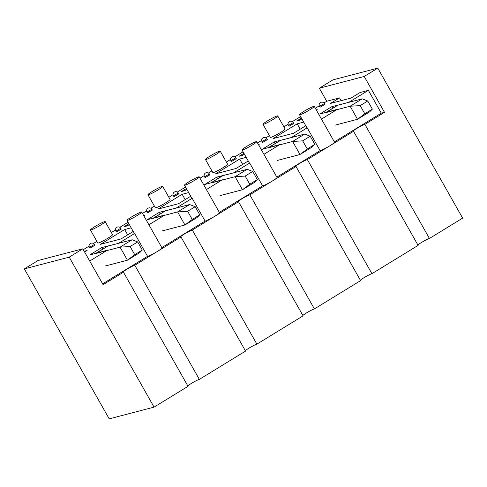 <?xml version="1.0" encoding="UTF-8"?>
<svg xmlns="http://www.w3.org/2000/svg" width="487" height="487" viewBox="0 0 487 487"><rect width="100%" height="100%" fill="white"/><g stroke="black" fill="none" stroke-linecap="round" stroke-linejoin="round"><path stroke-width="0.73" d="M126.973 220.41A8.468 0.81 -29.5 0 0 127.271 220.459A8.468 0.81 -29.5 0 0 135.611 216.447A8.468 0.81 -29.5 0 0 141.711 212.07A8.468 0.81 -29.5 0 0 141.139 212.076A8.468 0.81 -29.5 0 0 132.677 216.265A8.468 0.81 -29.5 0 0 126.973 220.41L134.351 233.45A8.468 0.81 -29.5 0 0 134.649 233.498L118.682 243.281L101.753 247.579L89.675 254.975L107.359 250.215L89.711 261.026M184.494 185.182A8.468 0.81 -29.5 0 0 184.792 185.23A8.468 0.81 -29.5 0 0 193.126 181.219A8.468 0.81 -29.5 0 0 199.232 176.842A8.468 0.81 -29.5 0 0 198.659 176.848A8.468 0.81 -29.5 0 0 190.198 181.036A8.468 0.81 -29.5 0 0 184.494 185.182L191.872 198.221A8.468 0.81 -29.5 0 0 192.17 198.27L176.203 208.052L159.273 212.35L147.196 219.747L164.88 214.986L148.9 224.775M242.015 149.947A8.468 0.81 -29.5 0 0 242.313 149.996A8.468 0.81 -29.5 0 0 250.647 145.99A8.468 0.81 -29.5 0 0 256.752 141.607A8.468 0.81 -29.5 0 0 256.174 141.62A8.468 0.81 -29.5 0 0 247.713 145.802A8.468 0.81 -29.5 0 0 242.015 149.947L249.393 162.993A8.468 0.81 -29.5 0 0 249.691 163.042L233.717 172.818L216.794 177.122L204.717 184.518L222.395 179.758L206.421 189.54M299.529 114.719A8.468 0.81 -29.5 0 0 299.828 114.768A8.468 0.81 -29.5 0 0 308.168 110.762A8.468 0.81 -29.5 0 0 314.273 106.379A8.468 0.81 -29.5 0 0 313.695 106.391A8.468 0.81 -29.5 0 0 305.233 110.573A8.468 0.81 -29.5 0 0 299.529 114.719L306.913 127.758A8.468 0.81 -29.5 0 0 307.206 127.807L291.238 137.59L274.309 141.887L262.231 149.29L279.915 144.523L263.936 154.312M249.691 163.042L262.603 185.864A8.468 0.81 -29.5 0 0 272.556 180.89L296.035 166.511A7.055 0.676 -29.5 0 1 295.554 166.517A7.055 0.676 -29.5 0 1 300.302 163.06A7.055 0.676 -29.5 0 1 307.358 159.572L353.55 131.277A7.055 0.676 -29.5 0 1 353.075 131.289A7.055 0.676 -29.5 0 1 357.823 127.831A7.055 0.676 -29.5 0 1 364.873 124.343L384.499 112.32L381.297 113.161L368.385 90.339L348.759 102.361L331.83 106.659L319.752 114.055L337.436 109.295L321.457 119.084M368.385 90.339L360.051 92.524L350.993 98.07L330.484 103.439L339.542 97.893L326.722 101.247L323.94 102.952M319.277 105.807L315.32 108.23M300.85 117.044L299.061 117.513L292.358 121.616M288.06 124.252L283.884 126.809M269.433 135.66L265.939 137.803M261.641 140.433L257.513 142.959M243.068 151.81L234.837 156.851M230.54 159.48L226.364 162.037M211.918 170.888L208.424 173.031M204.12 175.667L199.999 178.193M185.547 187.038L177.323 192.079M173.019 194.715L168.849 197.272M154.397 206.123L150.903 208.259M146.599 210.895L142.478 213.422M128.026 222.273L119.802 227.307M115.504 229.943L111.328 232.5M96.876 241.351L93.382 243.494M89.084 246.124L83.289 249.673M89.438 247.28L90.089 248.09L94.813 245.314L94.35 244.498L89.438 247.28A2.825 2.825 0 0 1 90.503 243.433A2.825 2.825 0 0 1 94.35 244.498M84.184 251.255L87.088 250.495L84.61 252.01M146.958 212.052L147.61 212.862L152.334 210.086L151.871 209.27L146.958 212.052A2.825 2.825 0 0 1 148.024 208.205A2.825 2.825 0 0 1 151.871 209.27M129.347 224.61L127.247 225.895L124.045 226.735L128.878 223.777M143.659 215.51L144.609 215.26L143.799 215.759M204.479 176.818L205.13 177.633L209.848 174.857L209.392 174.042L204.479 176.818A2.825 2.825 0 0 1 205.544 172.97A2.825 2.825 0 0 1 209.392 174.042M186.868 189.376L184.768 190.667L181.56 191.507L186.399 188.542M201.18 180.281L202.129 180.032L201.32 180.525M261.994 141.589L262.651 142.399L267.369 139.623L266.906 138.807L261.994 141.589A2.825 2.825 0 0 1 263.065 137.742A2.825 2.825 0 0 1 266.906 138.807M244.389 154.148L242.282 155.438L239.08 156.272L243.914 153.314M258.7 145.053L259.644 144.803L258.841 145.296M131.161 227.813L124.635 229.517L100.48 244.316L120.989 238.947L133.225 231.453M188.682 192.578L182.156 194.289L158.001 209.081L178.51 203.712L190.74 196.224M246.203 157.35L239.677 159.06L215.522 173.853L236.031 168.484L248.26 160.99M303.718 122.121L297.192 123.826L273.037 138.625L293.551 133.255L305.781 125.762M319.515 106.361L320.166 107.17L324.89 104.395L324.427 103.579L319.515 106.361A2.825 2.825 0 0 1 320.58 102.514A2.825 2.825 0 0 1 324.427 103.579M301.91 118.919L299.803 120.204L296.601 121.044L301.435 118.085M316.215 109.819L317.165 109.575L316.355 110.068M262.998 124.282L270.376 137.322A8.468 0.81 -29.5 0 0 278.144 133.864A8.468 0.81 -29.5 0 0 285.114 128.988L277.736 115.943A8.468 0.81 -29.5 0 0 277.164 115.955A8.468 0.81 -29.5 0 0 268.702 120.137A8.468 0.81 -29.5 0 0 262.998 124.282A8.468 0.81 -29.5 0 0 270.766 120.819A8.468 0.81 -29.5 0 0 277.736 115.943M288.414 125.409L289.071 126.218L293.789 123.442L293.326 122.627L288.414 125.409A2.825 2.825 0 0 1 289.485 121.561A2.825 2.825 0 0 1 293.326 122.627M205.477 159.511L212.856 172.556A8.468 0.81 -29.5 0 0 220.629 169.092A8.468 0.81 -29.5 0 0 227.599 164.216L220.215 151.171A8.468 0.81 -29.5 0 0 219.643 151.183A8.468 0.81 -29.5 0 0 211.181 155.365A8.468 0.81 -29.5 0 0 205.477 159.511A8.468 0.81 -29.5 0 0 213.245 156.047A8.468 0.81 -29.5 0 0 220.215 151.171M147.957 194.745L155.341 207.785A8.468 0.81 -29.5 0 0 163.108 204.321A8.468 0.81 -29.5 0 0 170.079 199.445L162.701 186.405A8.468 0.81 -29.5 0 0 162.122 186.411A8.468 0.81 -29.5 0 0 153.661 190.6A8.468 0.81 -29.5 0 0 147.957 194.745A8.468 0.81 -29.5 0 0 155.73 191.281A8.468 0.81 -29.5 0 0 162.701 186.405M90.442 229.974L97.82 243.013A8.468 0.81 -29.5 0 0 105.588 239.549A8.468 0.81 -29.5 0 0 112.558 234.673L105.18 221.634A8.468 0.81 -29.5 0 0 104.602 221.64A8.468 0.81 -29.5 0 0 96.14 225.828A8.468 0.81 -29.5 0 0 90.442 229.974A8.468 0.81 -29.5 0 0 98.21 226.51A8.468 0.81 -29.5 0 0 105.18 221.634M230.899 160.637L231.55 161.453L236.268 158.671L235.811 157.855L230.899 160.637A2.825 2.825 0 0 1 231.964 156.79A2.825 2.825 0 0 1 235.811 157.855M173.378 195.865L174.029 196.681L178.753 193.905L178.291 193.089L173.378 195.865A2.825 2.825 0 0 1 174.443 192.024A2.825 2.825 0 0 1 178.291 193.089M115.857 231.1L116.509 231.909L121.233 229.133L120.77 228.318L115.857 231.1A2.825 2.825 0 0 1 116.923 227.252A2.825 2.825 0 0 1 120.77 228.318M69.215 257.142L154.069 407.12L188.037 386.313L123.473 272.203L103.092 284.682L82.802 248.82L69.215 257.142L24.35 268.885L109.204 418.863L154.069 407.12M326.722 101.247L319.344 88.208L332.931 79.88L377.796 68.137L364.209 76.459L319.344 88.208M82.802 248.82L37.937 260.563L24.35 268.885M364.873 124.343L429.437 238.453L462.65 218.115L377.796 68.137M102.623 283.848L147.561 256.32A8.468 0.81 -29.5 0 0 157.52 251.347L134.796 265.263L199.36 379.379L245.558 351.084L180.994 236.968L157.52 251.347A8.468 0.81 -29.5 0 0 162.007 247.932L141.711 212.07M199.36 379.379A7.055 0.676 -29.5 0 0 193.363 382.258A7.055 0.676 -29.5 0 0 187.812 385.911M429.437 238.453A7.055 0.676 -29.5 0 0 423.44 241.333A7.055 0.676 -29.5 0 0 417.889 244.991M307.358 159.572L371.916 273.688L418.114 245.393L353.55 131.277M371.916 273.688A7.055 0.676 -29.5 0 0 365.926 276.567A7.055 0.676 -29.5 0 0 360.368 280.22M180.994 236.968A7.055 0.676 -29.5 0 1 180.513 236.974A7.055 0.676 -29.5 0 1 185.267 233.523A7.055 0.676 -29.5 0 1 192.316 230.034L238.514 201.74A7.055 0.676 -29.5 0 1 238.033 201.746A7.055 0.676 -29.5 0 1 242.788 198.294A7.055 0.676 -29.5 0 1 249.837 194.806L314.401 308.916L360.593 280.622L296.035 166.511M314.401 308.916A7.055 0.676 -29.5 0 0 308.405 311.796A7.055 0.676 -29.5 0 0 302.847 315.448M192.316 230.034L256.88 344.145L303.078 315.85L238.514 201.74M256.88 344.145A7.055 0.676 -29.5 0 0 250.884 347.024A7.055 0.676 -29.5 0 0 245.332 350.683M161.812 247.597L205.082 221.092A8.468 0.81 -29.5 0 0 215.041 216.118A8.468 0.81 -29.5 0 0 219.521 212.703L199.232 176.842M307.206 127.807L320.123 150.635A8.468 0.81 -29.5 0 0 330.076 145.656A8.468 0.81 -29.5 0 0 334.563 142.241L314.273 106.379M381.297 113.161L334.368 141.906M384.499 112.32L364.209 76.459M341.107 100.657L339.542 97.893M147.561 256.32L134.649 233.498M134.796 265.263A7.055 0.676 -29.5 0 0 127.746 268.751A7.055 0.676 -29.5 0 0 122.998 272.209A7.055 0.676 -29.5 0 0 123.473 272.203M205.082 221.092L192.17 198.27M101.753 247.579L102.647 249.167M159.273 212.35L160.168 213.933M216.794 177.122L217.689 178.705M274.309 141.887L275.21 143.476M331.83 106.659L332.724 108.242M127.661 234.862L124.635 229.517M185.176 199.627L182.156 194.289M242.696 164.399L239.677 159.06M249.837 194.806L272.556 180.89A8.468 0.81 -29.5 0 0 277.042 177.475L256.752 141.607M300.217 129.171L297.192 123.826M320.123 150.635L276.853 177.134M262.603 185.864L219.333 212.362M326.211 112.235L337.26 105.472A18.816 6.374 58.5 0 1 337.862 105.21L362.218 98.837L367.746 100.992L360.197 105.612L364.812 113.763L372.36 109.143L367.746 100.992M337.862 105.21L325.785 112.613L350.141 106.233L362.218 98.837M372.36 109.143L369.596 111.876L357.519 119.278L335.086 125.147M364.812 113.763L357.519 119.278L350.141 106.233L360.197 105.612M268.69 147.464L279.739 140.7A18.816 6.374 58.5 0 1 280.342 140.445L304.698 134.065L310.225 136.22L302.677 140.846L307.291 148.998L314.839 144.371L310.225 136.22M280.342 140.445L268.264 147.841L292.62 141.467L304.698 134.065M314.839 144.371L312.076 147.111L299.998 154.507L277.566 160.381M307.291 148.998L299.998 154.507L292.62 141.467L302.677 140.846M211.175 182.692L222.218 175.929A18.816 6.374 58.5 0 1 222.821 175.673L247.177 169.299L252.71 171.454L245.162 176.075L249.77 184.226L257.319 179.606L252.71 171.454M222.821 175.673L210.743 183.069L235.099 176.696L247.177 169.299M257.319 179.606L254.561 182.339L242.483 189.735L220.045 195.61M249.77 184.226L242.483 189.735L235.099 176.696L245.162 176.075M153.655 217.926L164.697 211.157A18.816 6.374 58.5 0 1 165.306 210.901L189.662 204.528L195.19 206.683L187.641 211.303L192.249 219.454L199.798 214.834L195.19 206.683M165.306 210.901L153.228 218.304L177.585 211.924L189.662 204.528M199.798 214.834L197.04 217.567L184.963 224.964L162.53 230.838M192.249 219.454L184.963 224.964L177.585 211.924L187.641 211.303M96.134 253.155L107.183 246.392A18.816 6.374 58.5 0 1 107.785 246.136L132.141 239.756L137.669 241.911L130.12 246.538L134.735 254.689L142.283 250.062L137.669 241.911M107.785 246.136L95.708 253.532L120.064 247.153L132.141 239.756M142.283 250.062L139.519 252.802L127.442 260.198L105.009 266.066M134.735 254.689L127.442 260.198L120.064 247.153L130.12 246.538"/></g></svg>
